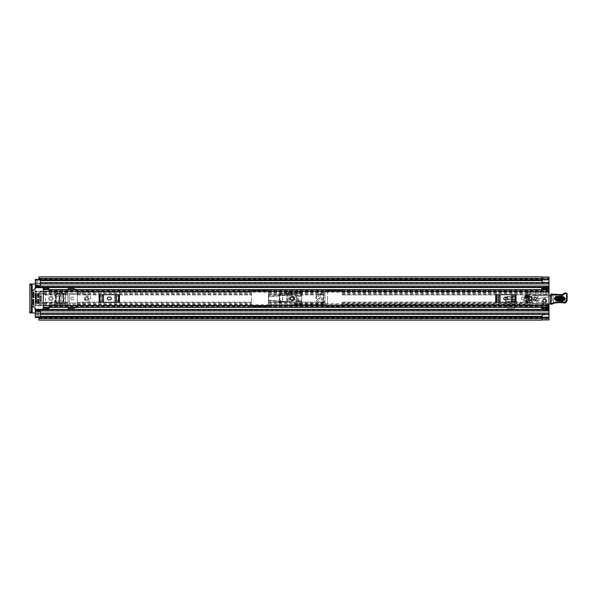 <?xml version="1.0" encoding="UTF-8"?>
<svg xmlns="http://www.w3.org/2000/svg" width="597" height="597" viewBox="0 0 597 597"><rect width="100%" height="100%" fill="white"/><g stroke="black" fill="none" stroke-linecap="round" stroke-linejoin="round"><path stroke-width="0.45" stroke-dasharray="2.98 2.24" d="M297.321 298.5A1.478 1.478 0 0 0 295.843 297.022A1.478 1.478 0 0 0 294.366 298.5A1.478 1.478 0 0 0 295.843 299.978A1.478 1.478 0 0 0 297.321 298.5A1.478 1.478 0 0 0 295.843 297.022A1.478 1.478 0 0 0 294.366 298.5A1.478 1.478 0 0 0 295.843 299.978A1.478 1.478 0 0 0 297.321 298.5M55.722 302.388L55.722 294.612L57.282 293.194L65.401 293.194L65.401 303.806L57.282 303.806L55.722 302.388L57.148 303.806L65.401 303.806L63.916 303.806L65.401 303.806L65.401 293.194L63.916 293.194L63.931 303.806L59.17 303.56L58.969 293.448L59.118 303.56M55.857 294.612L55.857 302.388M497.502 298.5A1.478 1.478 0 0 0 498.98 299.978A1.478 1.478 0 0 0 500.458 298.5A1.478 1.478 0 0 0 498.98 297.022A1.478 1.478 0 0 0 497.502 298.5A1.478 1.478 0 0 0 498.98 299.978A1.478 1.478 0 0 0 500.458 298.5A1.478 1.478 0 0 0 498.98 297.022A1.478 1.478 0 0 0 497.502 298.5M521.465 298.5A1.478 1.478 0 0 0 522.935 299.978A1.478 1.478 0 0 0 524.412 298.5A1.478 1.478 0 0 0 522.935 297.022A1.478 1.478 0 0 0 521.465 298.5A1.478 1.478 0 0 0 522.935 299.978A1.478 1.478 0 0 0 524.412 298.5A1.478 1.478 0 0 0 522.935 297.022A1.478 1.478 0 0 0 521.465 298.5M507.554 305.261L514.368 305.261L514.368 308.776L507.554 308.776L507.554 305.261L507.554 308.776L514.368 308.776L514.368 305.261M327.522 305.597L325.246 305.597A18.171 18.171 0 0 1 324.298 302.716L320.537 302.873C315.015 303.507 315.015 293.493 320.537 294.127L324.298 294.284A18.171 18.171 0 0 1 325.246 291.403L327.522 291.403L327.522 305.597L327.522 291.403L325.246 291.403A18.171 18.171 0 0 0 324.402 293.888L320.537 293.717C312.612 294.06 316 305.948 323.149 303.283L324.402 303.112A18.171 18.171 0 0 0 325.246 305.597L327.522 305.597M549.001 277.053L549.001 291.314L527.994 291.314L527.994 305.686L527.994 291.314M527.994 305.686L549.001 305.686L549.001 318.88L549.001 317.828L542.188 317.828M35.298 284.023L37.798 284.023A1.134 1.134 0 0 0 38.932 282.888A1.134 1.134 0 0 1 37.798 284.023L31.328 284.023L31.328 312.977L37.798 312.977A1.134 1.134 0 0 1 38.932 314.112L38.932 316.388L38.932 314.112A1.134 1.134 0 0 0 37.798 312.977L35.298 312.977M38.932 276.866L38.932 279.792M514.651 296.672L507.263 296.672L505.868 298L505.652 302.127L505.652 303.873L516.271 303.873L516.271 297.963L514.651 296.642M514.868 296.642L516.271 298.045L516.271 302.127L516.054 298M505.652 297.963L505.652 303.873L516.271 303.873L505.652 303.873L505.652 298.045L507.047 296.642L505.652 298.045M70.849 298.5A1.478 1.478 0 0 0 72.327 299.978A1.478 1.478 0 0 0 73.797 298.5A1.478 1.478 0 0 0 72.327 297.022A1.478 1.478 0 0 0 70.849 298.5A1.478 1.478 0 0 0 72.327 299.978A1.478 1.478 0 0 0 73.797 298.5A1.478 1.478 0 0 0 72.327 297.022A1.478 1.478 0 0 0 70.849 298.5M279.247 300.291L279.247 294.612L280.799 293.194L288.926 293.194L288.926 301.709L280.799 301.709L279.374 300.291L280.672 301.709L288.926 301.709L282.687 301.463L282.687 293.44L282.724 301.47L280.866 301.366L279.545 299.948L279.545 294.918L280.866 293.537L282.724 293.455L282.493 301.448M279.374 294.612L279.374 300.291M323.858 299.858L320.537 300.03C318.559 299.007 318.559 297.993 320.537 296.97L323.858 297.142A18.171 18.171 0 0 0 323.858 299.858L324.298 302.716M549.001 305.686L549.001 307.358L549.001 305.515L49.208 305.515L49.208 304.768L549.001 304.768L549.001 305.515M549.001 308.701L541.733 308.701L549.001 308.701L549.001 309.171L541.733 309.171L541.733 308.701L549.001 308.701L549.001 307.455L549.001 314.395L549.001 307.903M48.924 289.657L48.924 291.232L48.924 289.635L43.245 289.635L43.245 291.232L49.208 291.194L49.208 292.231L49.208 291.485L549.001 291.485L549.001 289.642L549.001 295.582A1.134 1.134 0 0 1 548.083 296.702A1.134 1.134 0 0 0 549.001 295.582L549.001 294.224L527.994 294.224M527.994 292.582L549.001 292.582L549.001 294.224M549.001 292.582L549.001 291.314M38.932 278.12L549.001 278.12L549.001 279.762L549.001 278.292L38.932 278.292L549.001 278.292L549.001 289.552L549.001 287.664L541.733 287.664L541.613 289.642M539.487 298.388L548.083 296.702L539.487 298.388A2.836 2.836 0 0 1 538.942 298.44A2.836 2.836 0 0 0 539.487 298.388M537.584 298.44L538.942 298.44L537.584 298.44L537.367 297.978L537.584 298.44M538.024 297.194L537.367 297.978L538.024 297.194A0.567 0.567 0 0 0 538.158 296.828A0.567 0.567 0 0 1 538.024 297.194M538.158 296.142L538.158 296.828L538.158 296.142A0.59 0.59 0 0 0 537.591 295.545A0.59 0.59 0 0 1 538.158 296.142M533.33 295.545L537.591 295.545L533.33 295.545A1.701 1.701 0 0 0 531.621 297.254A1.701 1.701 0 0 1 533.33 295.545M527.994 302.776L531.897 302.776L533.33 303.552L547.859 303.552L549.001 304.686L547.859 303.552L533.33 303.552L531.643 302.104A1.701 1.701 0 0 1 531.621 301.851L531.621 297.254L531.621 301.851A1.701 1.701 0 0 0 531.651 302.149L527.994 302.149M549.001 294.896L526.517 294.896L526.517 302.104L531.643 302.104M532.554 303.366L526.517 303.366L526.517 305.007L549.001 305.007M526.517 303.366L526.517 302.104M531.897 302.776L531.651 302.149M280.799 293.194L288.926 293.194L286.993 293.217L286.993 301.686L286.993 293.217L282.493 293.448M280.672 293.194L279.247 294.612M57.282 293.194L65.401 293.194L63.469 293.217L63.775 303.798L59.17 303.56M57.148 293.194L55.722 294.612M507.047 296.56L514.868 296.56M514.368 305.373L514.368 307.298L507.554 307.298L507.554 305.373L507.554 307.298L514.368 307.298L514.368 305.373L507.554 305.373M549.001 291.993L526.517 291.993L526.517 291.358L526.517 305.007M324.059 301.522L323.149 301.657C320.365 302.261 318.462 301.381 317.425 299.03C317.335 296.843 318.373 295.619 320.537 295.343L324.059 295.478L323.805 298.448L324.402 303.112M324.402 293.888L324.059 295.478M323.671 298.455C322.343 297.627 321.119 297.672 320.014 298.582C321.328 299.351 322.544 299.313 323.671 298.455L323.805 298.448M327.522 300.433L327.522 296.567M38.932 320.134L38.932 318.88L549.001 318.88L549.001 319.947M542.188 319.888L542.188 314.91L549.001 314.91M35.298 286.956L35.298 282.605L35.298 283.873L549.001 283.851L549.001 286.082L35.298 286.06L35.298 283.851L35.298 286.082L549.001 286.06L549.001 278.575L549.001 279.172L542.188 279.172M542.188 282.605L542.188 277.112M542.069 276.866L542.069 279.657L38.932 279.657L542.069 279.792M38.932 279.762L542.069 279.762L38.932 279.762M542.188 279.762L549.001 279.762L542.188 279.762M38.932 317.208L542.069 317.358L542.069 320.134M542.069 317.208L38.932 317.343L38.932 318.656L38.932 317.238L542.069 317.238L38.932 317.238L38.932 316.388L542.188 316.388M542.188 317.238L549.001 317.238L542.188 317.238M38.932 318.88L549.001 318.708L38.932 318.708L38.932 316.388L40.409 316.388M31.328 284.023L29.85 284.023L29.85 312.977L31.328 312.977M542.188 314.91L542.188 314.395M542.188 282.09L549.001 282.09M526.517 291.993L526.517 293.634L549.001 293.634M526.517 294.896L526.517 293.634M324.298 294.284L323.858 297.142M516.136 299.634L516.047 297.978M507.263 296.672L505.868 298M505.868 297.978L505.652 302.134L505.771 299.858L516.151 299.858L516.271 302.127L505.652 302.127L505.652 303.589L505.674 301.381L505.659 301.992L516.263 301.992L505.674 301.657M516.151 299.701L516.106 299.067L505.808 299.067L505.86 298.134L507.256 296.858L514.674 296.858L516.054 298.134L516.099 299.701L505.816 299.701L505.808 299.067L505.771 299.858L505.86 298.881L507.256 297.604L514.674 297.604L516.054 298.881L516.099 299.701M516.151 299.858L516.106 299.067M505.808 299.067L505.771 299.858M505.816 299.701L505.674 301.716M65.379 303.806L63.491 303.783M58.969 303.552L57.342 303.463L56.021 302.045L56.021 294.918L57.342 293.537L59.207 293.455L59.207 303.545L57.73 303.463L56.416 302.045L56.416 294.918L57.73 293.537L58.969 293.448M63.469 293.217L59.17 293.44L63.469 293.217L63.469 303.783M63.775 303.798L65.245 303.798L65.245 293.202L63.491 293.217M63.775 293.202L65.379 293.194M287.455 293.194L287.455 301.709L281.254 301.366L279.933 299.948L279.941 294.918L281.254 293.537L287.433 293.194M288.926 293.194L288.926 301.709M291.866 297.022A1.478 1.478 0 0 0 290.388 298.5A1.478 1.478 0 0 0 291.866 299.978A1.478 1.478 0 0 0 293.343 298.5A1.478 1.478 0 0 0 291.866 297.022M530.263 297.022A1.478 1.478 0 0 0 528.785 298.5A1.478 1.478 0 0 0 530.263 299.978A1.478 1.478 0 0 0 531.74 298.5A1.478 1.478 0 0 0 530.263 297.022M544.457 299.298A1.478 1.478 0 0 0 542.979 300.769A1.478 1.478 0 0 0 544.457 302.246A1.478 1.478 0 0 0 545.934 300.769A1.478 1.478 0 0 0 544.457 299.298M497.54 294.664L495.711 294.664L498.502 294.664L497.54 294.664L497.54 302.336L495.711 302.336L515.987 302.336L495.711 302.336L495.711 294.664L515.987 294.664L515.987 302.336L497.54 302.336M514.159 302.336L514.159 294.664L498.502 294.664L500.062 294.664L500.062 302.336M511.629 302.336L511.629 294.664L514.159 294.664M100.968 294.664L99.139 294.664L101.938 294.664L100.968 294.664L100.968 302.336L99.139 302.336L119.415 302.336L99.139 302.336L99.139 294.664L119.415 294.664L119.415 302.336L100.968 302.336M117.587 302.336L117.587 294.664L101.938 294.664L103.497 294.664L103.497 302.336M115.064 302.336L115.064 294.664L117.587 294.664M549.001 291.485L549.001 304.768M43.245 291.194L43.245 305.88L48.924 305.806L48.924 307.343L43.245 307.268L43.245 307.955M524.584 298.5L524.584 295.664L528.278 295.664L528.278 298.5L524.584 298.5L524.584 295.664L528.278 295.664L528.278 298.5L524.584 298.5M49.208 291.194L49.208 289.657L49.208 290.112L549.001 290.112L549.001 291.194L49.208 291.194M48.924 309.059L49.208 304.768M49.208 306.888L49.208 305.806L549.001 305.806L549.001 306.888L49.208 306.888L49.208 306.246L49.208 307.007L49.208 305.515M49.208 291.485L49.208 290.112M49.208 289.978L549.001 289.903L49.208 289.978M49.208 307.007L549.001 307.007L49.208 307.022M43.245 289.657L43.245 289.045M43.245 287.941L43.245 289.635M48.924 307.365L43.245 307.365L43.245 305.806M43.245 307.365L43.245 309.059M505.278 297.082A1.418 1.418 0 0 0 503.861 298.5A1.418 1.418 0 0 0 505.278 299.918L506.42 299.918A1.418 1.418 0 0 0 507.838 298.5A1.418 1.418 0 0 0 506.42 297.082L505.278 297.082M511.629 294.664L500.062 294.664M108.714 297.082A1.418 1.418 0 0 0 107.288 298.5A1.418 1.418 0 0 0 108.714 299.918L109.848 299.918A1.418 1.418 0 0 0 111.266 298.5A1.418 1.418 0 0 0 109.848 297.082L108.714 297.082M115.064 294.664L103.497 294.664M48.924 308.477L43.245 308.477M48.924 289.635L48.924 288.523L43.245 288.523M48.924 287.941L48.924 288.523M525.435 297.649L525.435 296.515L527.42 296.515L527.42 297.649L525.435 297.649M546.188 300.836A1.731 1.731 0 0 0 544.516 299.037A1.731 1.731 0 0 0 542.725 300.709A1.731 1.731 0 0 0 544.389 302.5A1.731 1.731 0 0 0 546.188 300.836A1.731 1.731 0 0 0 544.516 299.037A1.731 1.731 0 0 0 542.725 300.709A1.731 1.731 0 0 0 544.389 302.5A1.731 1.731 0 0 0 546.188 300.836M549.001 303.903L541.957 304.052L541.404 302.291L536.71 303.097L536.793 300.694L534.942 301.067A0.567 0.567 0 0 1 534.143 300.746L533.487 300.097L534.143 300.746A0.567 0.567 0 0 0 534.942 301.067L537.173 300.507A1.41 1.41 0 0 0 538.293 298.754A1.41 1.41 0 0 0 536.457 297.784L535.099 298.022A1.134 1.134 0 0 1 534.002 296.896L534.733 296.067A0.567 0.567 0 0 1 535.128 295.873L548.509 295.216A1.134 1.134 0 0 1 549.039 295.231A0.567 0.567 0 0 0 549.867 295.821L553.203 295.403A1.216 1.216 0 0 1 555.397 296.269A1.216 1.216 0 0 0 554.292 294.896A1.216 1.216 0 0 0 552.979 296.06L553.568 302.231L554.8 302.276L553.568 302.231L552.979 296.06A1.216 1.216 0 0 1 553.203 295.403L550.747 295.716M532.8 301.806A1.134 1.134 0 0 0 532.77 302.045A1.134 1.134 0 0 1 532.8 301.806L533.017 300.231L533.487 300.097L533.017 300.231L532.8 301.806M562.904 300.545A1.701 1.701 0 0 0 564.665 298.91A1.701 1.701 0 0 1 562.904 300.545A1.701 1.701 0 0 0 564.665 298.91A1.701 1.701 0 0 1 562.904 300.545L556.665 300.321L562.904 300.545M546.3 300.836A1.843 1.843 0 0 0 544.524 298.925A1.843 1.843 0 0 0 542.613 300.701A1.843 1.843 0 0 0 544.389 302.612A1.843 1.843 0 0 0 546.3 300.836M549.001 295.224A1.134 1.134 0 0 0 548.509 295.216L535.128 295.873A0.567 0.567 0 0 0 534.733 296.067L534.002 296.896A1.134 1.134 0 0 0 534.666 297.925L533.666 299.545A1.418 1.418 0 0 1 534.016 298.657L534.666 297.925A1.134 1.134 0 0 0 535.099 298.022L536.457 297.784A1.41 1.41 0 0 1 537.442 297.799L538.225 298.56A1.41 1.41 0 0 0 537.442 297.799L536.031 297.239A1.134 1.134 0 0 0 534.957 297.597A1.134 1.134 0 0 1 536.031 297.239L537.218 297.478L538.225 298.56A1.41 1.41 0 0 1 537.173 300.507L538.196 301.418L539.584 299.582M533.666 299.545L534.002 300.522A1.418 1.418 0 0 1 533.666 299.545M563.165 302.045A33.089 33.089 0 0 0 554.8 302.276A33.089 33.089 0 0 1 563.165 302.045A2.836 2.836 0 0 0 566.366 299.254A2.836 2.836 0 0 1 563.165 302.045M566.411 294.612L566.366 299.254L566.411 294.612A0.851 0.851 0 0 0 565.59 293.731A0.851 0.851 0 0 1 566.411 294.612M565.59 293.731L565.389 293.724A1.701 1.701 0 0 0 564.016 294.336A1.701 1.701 0 0 1 565.389 293.724L565.59 293.731M559.919 295.985A4.664 4.664 0 0 0 564.016 294.336A4.664 4.664 0 0 1 559.919 295.985L556.262 296.41A4.052 4.052 0 0 1 555.397 296.269A4.052 4.052 0 0 0 556.262 296.41L559.919 295.985M533.188 302.97A1.134 1.134 0 0 1 532.77 302.045A1.134 1.134 0 0 0 533.188 302.97A2.836 2.836 0 0 0 535.464 303.313A2.836 2.836 0 0 1 533.188 302.97M550.635 303.873A1.157 1.157 0 0 0 551.165 303.783L553.762 302.321A0.567 0.567 0 0 1 553.986 302.254A0.567 0.567 0 0 0 553.762 302.321L551.165 303.783A1.157 1.157 0 0 1 550.635 303.873L541.957 304.052L541.404 302.291L535.464 303.313L536.71 303.097L537.076 300.567L536.002 299.754L534.658 301.06L536.531 299.06L534.815 297.754M556.785 296.918A1.701 1.701 0 0 0 555.023 298.552A1.701 1.701 0 0 0 556.665 300.321A1.701 1.701 0 0 1 555.21 299.395A1.701 1.701 0 0 0 556.665 300.321A1.701 1.701 0 0 1 555.023 298.552A1.701 1.701 0 0 1 556.785 296.918A1.701 1.701 0 0 0 555.27 297.731A1.701 1.701 0 0 1 556.785 296.918L563.031 297.142L556.785 296.918M564.665 298.91A1.701 1.701 0 0 0 563.031 297.142A1.701 1.701 0 0 1 564.665 298.91A1.701 1.701 0 0 0 563.031 297.142A1.701 1.701 0 0 1 564.665 298.91M555.21 299.395L555.27 297.731L555.21 299.395M538.196 301.418L536.002 299.754L537.39 297.925L536.531 299.06M535.427 300.515L535.696 300.172L535.427 300.515L533.711 299.216L535.427 300.515M562.881 301.119C565.874 299.709 565.926 298.194 563.053 296.567L556.807 296.343C553.815 297.754 553.762 299.269 556.643 300.888L562.881 301.119L562.911 300.336L556.673 300.104C554.792 299.045 554.822 298.052 556.777 297.127L563.023 297.358C564.904 298.418 564.866 299.41 562.911 300.336L562.926 300.022C564.471 299.291 564.501 298.507 563.008 297.664L556.77 297.433C555.217 298.172 555.188 298.955 556.68 299.798L562.926 300.022L562.949 299.239L556.71 299.007L556.74 298.224L562.978 298.455L562.949 299.239M551.389 304.306L550.583 303.769L550.77 294.597L551.359 294.045L553.061 294.687L552.755 303.134L551.389 304.306A5.679 5.679 0 0 0 552.897 303.709A5.679 5.679 0 0 1 554.844 303.015A32.35 32.35 0 0 1 563.023 302.769L563.449 302.895A2.836 2.836 0 0 0 567.098 300.201L567.15 294.627L566.583 294.62L566.531 300.194A2.269 2.269 0 0 1 563.613 302.351L563.449 302.895M555.949 294.47L555.904 295.037L561.605 295.246L561.62 294.679L551.762 294.06M563.023 302.769L563.135 302.209M547.009 300.769A2.552 2.552 0 0 1 544.457 303.328A2.552 2.552 0 0 1 541.904 300.769A2.552 2.552 0 0 1 544.457 298.216A2.552 2.552 0 0 1 547.009 300.769A2.552 2.552 0 0 1 544.457 303.328A2.552 2.552 0 0 1 541.904 300.769A2.552 2.552 0 0 1 544.457 298.216A2.552 2.552 0 0 1 547.009 300.769M545.934 300.769A1.478 1.478 0 0 1 544.457 302.246A1.478 1.478 0 0 1 542.979 300.769A1.478 1.478 0 0 1 544.457 299.298A1.478 1.478 0 0 1 545.934 300.769M293.284 298.5A1.418 1.418 0 0 1 291.866 299.918A1.418 1.418 0 0 1 290.448 298.5A1.418 1.418 0 0 0 291.866 299.918A1.418 1.418 0 0 0 293.284 298.5A1.418 1.418 0 0 0 291.866 297.082A1.418 1.418 0 0 0 290.448 298.5A1.418 1.418 0 0 1 291.866 297.082A1.418 1.418 0 0 1 293.284 298.5M294.702 298.5A2.836 2.836 0 0 1 291.866 301.336L288.858 301.903L281.277 301.903L280.612 302.806L281.277 301.903L288.858 301.903L291.866 301.336A2.836 2.836 0 0 0 294.702 298.5A2.836 2.836 0 0 0 291.866 295.664A2.836 2.836 0 0 1 294.702 298.5M280.568 302.798L280.665 301.769L268.866 300.731A9.082 9.082 0 0 0 269.247 301.903L268.74 300.149L268.866 300.731L280.665 301.769L280.709 301.201L280.612 302.806M280.709 301.201L268.74 300.149A9.082 9.082 0 0 1 268.74 296.851L269.247 295.097A9.082 9.082 0 0 0 268.866 296.269L268.74 296.851L280.709 295.799L280.612 294.194L281.277 295.097L288.858 295.097L291.866 295.664L288.858 295.097L281.277 295.097L280.612 294.194M280.709 295.799L280.568 294.202M280.665 295.231L268.866 296.269L280.665 295.231M288.791 301.903L268.74 300.149A9.082 9.082 0 0 1 268.74 296.851L288.791 295.097M269.247 301.903L280.56 302.895L269.247 301.903M280.56 294.105L269.247 295.097L280.56 294.105M294.134 298.5A2.269 2.269 0 0 1 291.866 300.769A2.269 2.269 0 0 1 289.597 298.5A2.269 2.269 0 0 1 291.866 296.231A2.269 2.269 0 0 1 294.134 298.5A2.269 2.269 0 0 1 291.866 300.769A2.269 2.269 0 0 1 289.597 298.5A2.269 2.269 0 0 1 291.866 296.231A2.269 2.269 0 0 1 294.134 298.5M293.343 298.5A1.478 1.478 0 0 1 291.866 299.978A1.478 1.478 0 0 1 290.388 298.5A1.478 1.478 0 0 1 291.866 297.022A1.478 1.478 0 0 1 293.343 298.5M296.291 300.821L301.798 300.821L296.313 300.769A4.709 4.709 0 0 0 295.403 295.687L301.798 295.687L301.515 304.463L294.194 304.463L294.194 303.403A5 5 0 0 0 296.366 301.313L301.515 301.313M296.157 301.104A4.709 4.709 0 0 1 294.194 303.082L301.515 303.418L301.515 301.104M296.366 301.313L296.045 301.313A4.709 4.709 0 0 1 294.067 303.149L294.194 303.082M293.911 303.776L301.798 303.776L301.798 304.463L294.194 304.746L293.911 303.403L294.194 304.746L301.798 304.463L301.798 301.313L296.045 301.313A4.709 4.709 0 0 0 295.843 296.231L301.798 296.179L295.806 296.179M295.403 295.687L295.784 295.687A5 5 0 0 0 291.112 294.008L291.157 294.284A4.709 4.709 0 0 1 295.403 295.687A4.709 4.709 0 0 0 291.157 294.284L288.455 294.754L291.157 294.284A4.709 4.709 0 0 1 295.59 295.896M301.515 295.896L301.515 292.254L288.172 292.537L288.172 294.47L288.455 292.254L301.515 292.537L301.515 295.687L301.798 292.537M301.515 293.582L288.179 293.299L301.798 293.299L301.515 303.418M301.798 303.776L294.194 303.418M295.784 295.687L301.515 295.687M288.172 293.224L301.798 293.224M295.843 296.231L301.798 296.231M296.313 300.769L301.798 300.769M288.172 292.537L288.455 294.754L291.112 294.008M288.455 294.754L288.455 293.582M296.045 301.313A4.709 4.709 0 0 1 294.067 303.149L293.911 303.403M527.964 298.5L527.114 298.5L527.964 298.5L527.964 301.336L527.114 301.336L527.964 301.336A3.261 3.261 0 0 1 524.703 304.604L524.703 304.179L524.703 304.604L301.239 304.604A3.261 3.261 0 0 1 297.97 301.336L297.97 298.5L298.821 298.5L297.97 298.5M527.114 298.5L527.114 301.336A2.41 2.41 0 0 1 524.703 303.754L524.703 304.179L524.703 303.754L301.239 303.754A2.41 2.41 0 0 1 298.821 301.336L298.821 298.5M528.994 298.358A1.276 1.276 0 0 1 530.397 297.231A1.276 1.276 0 0 1 531.531 298.642A1.276 1.276 0 0 1 530.121 299.769A1.276 1.276 0 0 1 528.994 298.358A1.276 1.276 0 0 1 530.397 297.231A1.276 1.276 0 0 1 531.531 298.642A1.276 1.276 0 0 1 530.121 299.769A1.276 1.276 0 0 1 528.994 298.358M527.86 302.186L528.405 297.194A2.269 2.269 0 0 1 532.397 297.731L536.293 298.157L536.233 298.724A1.134 1.134 0 0 1 534.979 299.731L532.822 299.493A0.567 0.567 0 0 0 532.218 299.888A4.157 4.157 0 0 1 527.793 302.798L524.972 302.485A1.134 1.134 0 0 1 523.965 301.239L524.39 297.321A0.567 0.567 0 0 1 525.017 296.821L528.405 297.194A2.269 2.269 0 0 1 532.397 297.731L536.293 298.157L536.233 298.724A1.134 1.134 0 0 1 534.979 299.731L532.822 299.493A0.567 0.567 0 0 0 532.218 299.888A4.157 4.157 0 0 1 527.793 302.798L524.972 302.485A1.134 1.134 0 0 1 523.965 301.239A0.567 0.567 0 0 1 524.591 300.731L525.718 300.858A0.567 0.567 0 0 1 526.226 301.485A0.567 0.567 0 0 0 525.718 300.858L524.591 300.731A0.567 0.567 0 0 0 523.965 301.239L524.39 297.321A0.567 0.567 0 0 1 525.017 296.821L528.405 297.194L527.86 302.186A0.567 0.567 0 0 0 528.457 302.813A0.567 0.567 0 0 1 527.86 302.186M525.539 302.552A0.567 0.567 0 0 0 526.166 302.045L526.226 301.485L526.166 302.045A0.567 0.567 0 0 1 525.539 302.552M532.531 298.5A2.269 2.269 0 0 1 530.263 300.769A2.269 2.269 0 0 1 527.994 298.5A2.269 2.269 0 0 1 530.263 296.231A2.269 2.269 0 0 1 532.531 298.5A2.269 2.269 0 0 1 530.263 300.769A2.269 2.269 0 0 1 527.994 298.5A2.269 2.269 0 0 1 530.263 296.231A2.269 2.269 0 0 1 532.531 298.5M531.74 298.5A1.478 1.478 0 0 1 530.263 299.978A1.478 1.478 0 0 1 528.785 298.5A1.478 1.478 0 0 1 530.263 297.022A1.478 1.478 0 0 1 531.74 298.5M86.684 297.336A1.164 1.164 0 0 0 85.52 298.5A1.164 1.164 0 0 0 86.684 299.664A1.164 1.164 0 0 0 87.849 298.5A1.164 1.164 0 0 0 86.684 297.336A1.164 1.164 0 0 0 85.52 298.5A1.164 1.164 0 0 0 86.684 299.664A1.164 1.164 0 0 0 87.849 298.5A1.164 1.164 0 0 0 86.684 297.336M77.2 307.358A0.567 0.567 0 0 0 77.311 307.015L77.311 289.985A0.567 0.567 0 0 0 77.2 289.642M67.946 289.642L67.946 308.149L73.812 308.433A0.567 0.567 0 0 0 74.215 308.268L74.737 307.753A0.567 0.567 0 0 1 75.132 307.582L76.744 307.582A0.567 0.567 0 0 0 77.311 307.015L77.311 302.134L251.441 302.134L251.441 291.403A0.851 0.851 0 0 1 252.292 290.552L267.62 290.552A0.851 0.851 0 0 1 268.471 291.403L268.471 291.403A0.851 0.851 0 0 0 267.62 290.552L252.292 290.552A0.851 0.851 0 0 0 251.441 291.403L251.441 305.403L251.441 302.134L77.311 302.134L77.311 289.985A0.567 0.567 0 0 0 76.744 289.418L75.132 289.418A0.567 0.567 0 0 1 74.737 289.247L74.215 288.732A0.567 0.567 0 0 0 73.812 288.567L67.946 288.851L67.946 307.358M268.471 304.157L268.471 291.597L268.471 302.134L325.081 302.134L325.081 291.403A0.851 0.851 0 0 1 325.932 290.552L341.26 290.552A0.851 0.851 0 0 1 342.111 291.403L342.111 291.403A0.851 0.851 0 0 0 341.26 290.552L325.932 290.552A0.851 0.851 0 0 0 325.081 291.403L325.081 305.597L325.081 302.134L268.471 302.134L268.471 305.597A0.851 0.851 0 0 1 267.62 306.448L252.292 306.448A0.851 0.851 0 0 1 251.441 305.597L251.441 305.597A0.851 0.851 0 0 0 252.292 306.448L267.62 306.448A0.851 0.851 0 0 0 268.471 305.597L325.081 305.403L268.471 305.403L268.471 304.157L325.081 304.157M525.494 301.739L529.696 301.739L529.696 295.261L525.494 295.261L525.494 301.739L529.696 301.739L529.696 302.134L529.696 300.485L526.741 300.485L526.741 296.515L529.696 296.515L529.979 291.12L541.613 291.12L529.979 291.12L529.696 295.261L525.494 295.261L525.494 301.739M342.111 304.157L342.111 305.597A0.851 0.851 0 0 1 341.26 306.448L325.932 306.448A0.851 0.851 0 0 1 325.081 305.597A0.851 0.851 0 0 0 325.932 306.448L341.26 306.448A0.851 0.851 0 0 0 342.111 305.597L529.696 305.597L529.696 302.134L529.696 305.403L342.111 305.403L342.111 304.157L529.696 304.157M40.409 286.082L40.409 283.911L549.001 283.911L35.298 283.911L549.001 283.911L549.001 286.956L549.001 286.082L35.298 286.082L549.001 286.097L549.001 287.351L40.409 287.351L40.409 285.269L40.409 286.082L549.001 286.082L549.001 283.851L549.001 287.664L541.733 287.664L541.733 288.963M35.298 288.284L35.298 308.716M541.613 307.358L541.733 309.336L541.733 308.037L541.733 309.336L549.001 309.336L549.001 310.903L549.001 309.649L40.409 309.649L40.409 313.149L40.409 310.903L40.409 312L35.298 312L40.409 312L40.409 314.395L40.409 313.246L35.298 313.418L35.298 314.395L35.298 286.097L35.298 287.351L35.298 286.097L549.001 286.097L549.001 289.075L541.733 289.075L541.733 287.829L549.001 287.829L549.001 289.545M541.613 305.88L529.696 305.597L541.613 305.88M541.733 308.701L541.733 307.455L541.733 309.336L549.001 309.336L549.001 314.395L549.001 310.918L35.298 310.94L35.298 310.044M60.79 296.09L60.79 294.866L55.17 294.866L67.946 294.866L60.79 294.866L61.073 296.09L59.543 296.09L60.79 296.09L59.543 296.09L59.543 300.91L61.073 300.91L61.073 296.09L61.073 300.91L61.073 296.09L60.79 300.91L59.543 300.91L60.79 300.91L60.79 302.134L60.79 300.91M45.521 294.866L55.17 294.866L55.17 302.134L67.946 302.134L55.17 302.134L55.17 294.866L45.521 294.866L45.521 302.134L45.521 294.866M35.298 302.134L55.17 302.134L39.902 302.134L39.902 300.91L39.902 302.134L38.708 302.134M38.708 294.866L39.902 294.866L39.671 300.91L41.148 300.91L39.902 300.91L39.902 296.09L39.902 300.91M35.298 294.866L39.902 294.866L39.902 296.09L41.148 296.09L39.902 296.09M40.409 282.971L40.409 283.754L35.298 283.582L35.298 282.971L549.001 282.971L549.001 283.873L40.409 283.873L40.409 284.672L40.409 282.605L549.001 282.605L549.001 283.911M541.733 308.037L549.001 307.925L549.001 309.336L549.001 307.455M38.932 279.478L35.298 279.478L35.298 283.582M35.298 285L40.409 285M67.946 292.843L35.298 292.843L35.298 291.963L67.946 291.963M67.946 294.508L35.298 294.508L35.298 293.62L67.946 293.62M67.946 302.492L35.298 302.492L35.298 303.38L67.946 303.38M67.946 304.157L35.298 304.157L35.298 305.037L67.946 305.037M40.409 313.127L549.001 313.127L35.298 313.127L35.298 314.029L549.001 314.029L40.409 314.029M35.298 313.418L35.298 317.522L38.932 317.522M40.409 310.918L549.001 310.918L35.298 310.918L549.001 310.94L549.001 309.649L40.409 309.649M549.001 286.956L549.001 286.254L549.001 286.956L40.409 286.956L549.001 286.956M549.001 289.097L549.001 288.217L541.733 288.299L549.001 288.217L549.001 286.918L549.001 287.351L35.298 287.351M35.298 310.903L549.001 310.903L35.298 310.903M526.741 300.485L526.741 296.515L529.696 296.515L529.696 300.485L526.741 300.485L526.173 301.052L529.696 301.052M541.733 310.082L541.733 307.903M541.733 286.918L541.733 289.097M549.001 288.299L541.733 288.299M40.409 317.141L40.409 313.418M35.298 281.187L40.409 281.187L40.409 279.859M40.409 281.187L40.409 283.582M59.543 300.91L59.543 296.09M41.148 296.09L41.148 300.91M526.741 296.515L526.173 295.948L526.173 301.052M52.245 298.5A1.336 1.336 0 0 0 50.917 297.164A1.336 1.336 0 0 0 49.581 298.5A1.336 1.336 0 0 1 50.917 297.164A1.336 1.336 0 0 1 52.245 298.5A1.336 1.336 0 0 1 50.917 299.836A1.336 1.336 0 0 1 49.581 298.5A1.336 1.336 0 0 0 50.917 299.836A1.336 1.336 0 0 0 52.245 298.5M53.185 298.5A2.269 2.269 0 0 0 50.917 296.231A2.269 2.269 0 0 0 48.641 298.5A2.269 2.269 0 0 0 50.917 300.769A2.269 2.269 0 0 0 53.185 298.5A2.269 2.269 0 0 0 50.917 296.231A2.269 2.269 0 0 0 48.641 298.5A2.269 2.269 0 0 0 50.917 300.769A2.269 2.269 0 0 0 53.185 298.5M32.745 303.552L32.745 299.634L33.88 299.634L33.88 304.604L33.395 304.806L32.745 303.552L31.328 303.552L31.328 293.448L32.745 293.448L33.029 297.649L33.88 297.366L33.88 293.448L43.245 293.448L43.245 303.552L33.88 303.552M31.328 292.493L31.328 304.507L35.701 309.119A0.567 0.567 0 0 0 36.104 309.291L42.678 309.291A0.567 0.567 0 0 0 43.245 308.716L43.245 288.284A0.567 0.567 0 0 0 42.678 287.709L36.104 287.709A0.567 0.567 0 0 0 35.701 287.881L31.492 292.09L31.328 293.448M32.745 293.448L33.395 292.194L33.88 292.396L33.88 293.448M37.857 299.351L38.708 299.634L38.424 303.045L37.574 302.761L37.857 299.351M37.857 293.955L38.708 294.239L38.424 297.649L37.574 297.366L37.857 293.955M35.581 293.955L36.439 294.239L36.148 303.045L35.298 302.761L35.581 293.955M32.462 305.88L43.245 305.88L43.245 308.716M549.001 305.88L43.245 305.88L43.245 303.552M43.245 293.448L43.245 288.284M31.328 304.507L31.328 303.552M54.603 293.53L58.581 294.381L58.581 296.09L54.603 296.09L54.603 293.53L54.603 296.09L58.581 296.09L58.581 294.381L54.603 293.53M54.603 303.47L54.603 300.91L58.581 300.91L58.581 302.619L54.603 303.47L58.581 302.619L58.581 300.91L54.603 300.91L54.603 303.47M41.148 296.127L39.954 296.127L39.954 300.873L39.954 296.127L41.208 296.127L41.208 300.873L39.954 300.873L41.148 300.873M43.245 293.955L53.185 293.955L53.469 292.948A0.567 0.567 0 0 1 54.148 292.388L61.984 293.388A1.134 1.134 0 0 1 63.118 294.522L63.118 302.478A1.134 1.134 0 0 1 61.984 303.612L54.148 304.612A0.567 0.567 0 0 1 53.469 304.052L53.185 303.045L43.245 303.045L53.185 303.045L53.469 304.052A0.567 0.567 0 0 0 54.148 304.612L59.715 303.612L59.715 293.388L54.148 292.388A0.567 0.567 0 0 0 53.469 292.948L53.185 293.955L43.245 293.955M549.001 291.12L32.462 291.12M62.424 303.522L62.424 293.478L63.118 294.522L63.118 302.478L62.424 303.522L59.715 303.612M62.424 293.478L59.715 293.388M75.938 294.433A0.567 0.567 0 0 0 76.819 293.955L77.103 293.276L82.05 293.306L88.252 295.022A3.858 3.858 0 0 1 88.125 302.328L81.916 304.007L76.968 304.007L76.685 303.328A0.567 0.567 0 0 0 76.117 302.761A0.567 0.567 0 0 0 75.55 303.328L75.267 303.895L69.312 303.888L69.319 293.381L75.685 293.664L69.319 293.381L69.312 302.94L75.7 302.94A0.567 0.567 0 0 0 75.55 303.328L75.267 303.895L69.312 303.888L69.312 302.94L75.7 302.94A0.567 0.567 0 0 1 76.685 303.328L76.968 304.007L81.916 304.007L88.125 302.328A3.858 3.858 0 0 0 88.252 295.022L82.05 293.306L77.103 293.276L76.819 293.955A0.567 0.567 0 0 1 76.244 294.522A0.567 0.567 0 0 1 75.677 293.955A0.567 0.567 0 0 0 75.938 294.433L69.715 294.478L75.938 294.433M88.468 298.5A1.791 1.791 0 0 0 86.684 296.709A1.791 1.791 0 0 0 84.893 298.5A1.791 1.791 0 0 0 86.684 300.291A1.791 1.791 0 0 0 88.468 298.5A1.791 1.791 0 0 0 86.684 296.709A1.791 1.791 0 0 0 84.893 298.5A1.791 1.791 0 0 0 86.684 300.291A1.791 1.791 0 0 0 88.468 298.5M69.312 294.478L69.715 294.478L69.312 294.478M84.125 298.5A2.552 2.552 0 0 0 86.684 301.052A2.552 2.552 0 0 0 89.237 298.5A2.552 2.552 0 0 0 86.684 295.948A2.552 2.552 0 0 0 84.125 298.5A2.552 2.552 0 0 0 86.684 301.052A2.552 2.552 0 0 0 89.237 298.5A2.552 2.552 0 0 0 86.684 295.948A2.552 2.552 0 0 0 84.125 298.5M85.52 298.5A1.164 1.164 0 0 0 86.684 299.664A1.164 1.164 0 0 0 87.849 298.5A1.164 1.164 0 0 0 86.684 297.336A1.164 1.164 0 0 0 85.52 298.5A1.164 1.164 0 0 0 86.684 299.664A1.164 1.164 0 0 0 87.849 298.5A1.164 1.164 0 0 0 86.684 297.336A1.164 1.164 0 0 0 85.52 298.5M32.178 312.977L32.178 284.023M40.409 280.612L542.188 280.612M323.149 302.873L323.149 300.03M527.994 294.851L549.001 294.851M548.964 304.418L527.994 304.418M526.517 291.358L549.001 291.358M32.178 305.597L32.178 291.403M549.001 305.642L526.517 305.642M320.537 293.717L320.537 295.343M317.425 299.03L320.014 298.582M323.149 303.283L323.149 301.657M549.001 318.365L542.188 318.365M542.188 279.336L549.001 279.336M542.188 278.635L549.001 278.635M38.932 279.172L542.069 279.172M38.932 317.828L542.069 317.828M542.188 317.664L549.001 317.664M505.659 301.992L505.659 303.463L516.263 303.463L516.263 301.992M516.054 298.881L516.054 298.134M514.666 297.604L514.666 296.858M507.256 297.604L507.256 296.858M505.86 298.881L505.86 298.134M516.241 301.381L505.674 301.381M57.73 303.463L57.342 303.463M56.416 302.045L56.021 302.045M56.416 294.955L56.021 294.955M57.73 293.537L57.342 293.537M63.349 293.217L63.349 303.783M287.299 293.202L288.761 293.202L288.761 301.701L287.299 301.701M281.254 301.366L280.866 301.366M279.933 299.948L279.545 299.948M279.933 294.955L279.545 294.955M281.254 293.537L280.866 293.537M286.866 293.217L286.866 301.686M43.245 305.597L549.001 305.597M43.245 291.403L549.001 291.403M49.208 306.828L549.001 306.828M549.001 290.172L49.208 290.172M511.995 294.664L511.995 302.336M499.704 302.336L499.704 294.664M115.422 294.664L115.422 302.336M103.132 302.336L103.132 294.664M48.924 289.709L43.245 289.709M553.061 294.687L555.904 295.037M563.449 293.866L563.889 294.224A1.873 1.873 0 0 1 565.396 293.552L565.598 293.56A1.022 1.022 0 0 1 566.583 294.62M561.605 295.246A2.836 2.836 0 0 0 563.889 294.224M565.411 293.045L565.396 293.552M567.098 300.201L566.531 300.194M554.844 303.015L554.755 302.455A6.246 6.246 0 0 0 552.755 303.134M552.897 303.709L552.673 303.313M563.008 297.664L562.978 298.455M556.71 299.007L556.68 299.798M556.77 297.433L556.74 298.224M563.053 296.567L563.023 297.358M556.673 300.104L556.643 300.888M556.807 296.343L556.777 297.127M301.239 304.179L301.239 304.604L301.239 304.179M298.821 301.336L297.97 301.336L298.821 301.336M77.311 294.866L251.441 294.866L77.311 294.866M77.311 291.597L251.441 291.597L77.311 291.597M77.311 291.963L251.441 291.963M77.311 293.62L251.441 293.62M77.311 305.037L251.441 305.037M77.311 305.403L251.441 305.403L77.311 305.403M77.311 303.38L251.441 303.38M77.311 292.843L251.441 292.843M77.311 294.508L251.441 294.508M77.311 304.157L251.441 304.157M77.311 302.492L251.441 302.492M268.471 294.866L325.081 294.866L268.471 294.866M342.111 294.866L529.696 294.866L342.111 294.866M342.111 302.134L529.696 302.134L342.111 302.134M529.696 295.948L526.173 295.948M268.471 291.597L325.081 291.597L268.471 291.597M342.111 291.597L529.696 291.597L342.111 291.597M541.733 287.575L35.298 287.575M35.298 291.597L67.946 291.597L35.298 291.597M35.298 305.403L67.946 305.403L35.298 305.403M541.733 309.425L35.298 309.425M268.471 291.963L325.081 291.963M342.111 291.963L529.696 291.963M268.471 293.62L325.081 293.62M342.111 293.62L529.696 293.62M268.471 305.037L325.081 305.037M342.111 305.037L529.696 305.037M268.471 303.38L325.081 303.38M342.111 303.38L529.696 303.38M268.471 292.843L325.081 292.843M342.111 292.843L529.696 292.843M268.471 294.508L325.081 294.508M342.111 294.508L529.696 294.508M268.471 302.492L325.081 302.492M342.111 302.492L529.696 302.492M36.439 294.866L37.574 294.866M36.439 302.134L37.574 302.134M35.298 313.089L549.001 313.089L35.298 313.089M40.409 310.044L549.001 310.044L40.409 310.044M40.409 286.045L549.001 286.045M40.409 313.089L549.001 313.089M40.409 310.955L549.001 310.955M35.298 315.813L40.409 315.813M542.188 318.425L549.001 318.425M38.932 278.344L542.069 278.344M38.932 318.656L542.069 318.656M542.188 278.575L549.001 278.575M49.208 290.754L549.001 290.754M49.208 306.246L549.001 306.246M49.208 292.231L549.001 292.231M49.208 289.903L549.001 289.903M49.208 307.097L549.001 307.097M48.924 305.768L43.245 305.768M48.924 307.268L43.245 307.268M48.924 289.732L43.245 289.732M48.924 291.232L43.245 291.232M533.897 298.813L535.696 300.172M40.409 283.754L549.001 283.754M40.409 313.246L549.001 313.246M35.298 282.605L40.409 282.605M541.733 287.351L549.001 287.351M35.298 286.254L549.001 286.254M35.298 314.395L40.409 314.395M541.733 309.649L549.001 309.649M35.298 310.746L549.001 310.746M35.298 283.851L40.409 283.851M40.409 286.097L549.001 286.097M35.298 313.149L40.409 313.149M35.298 312L40.409 312M40.409 310.903L549.001 310.903"/><path stroke-width="0.9" d="M541.733 289.552L549.001 289.552L541.733 289.545L541.733 287.291L549.001 287.291L549.001 319.902L542.188 319.888L549.001 319.947L542.069 319.947M40.409 286.344L35.298 286.344L35.298 287.351L40.409 287.351L40.409 282.605L549.001 282.605L542.188 282.605L542.188 277.098L549.001 277.098L549.001 287.291M32.178 291.403L32.178 284.023L35.298 284.023M35.298 312.977L32.178 312.977L32.178 305.597M38.932 317.522L35.298 317.522L35.298 316.955L40.409 316.955L40.409 314.395L549.001 314.395L542.188 314.395L542.188 319.902M542.188 277.098L549.001 277.053L542.069 277.053M542.069 278.456L542.069 276.866L38.932 276.866L38.932 278.456L542.069 278.456L542.069 279.709L38.932 279.709L38.932 278.456M542.069 318.544L542.069 320.134L38.932 320.134L38.932 317.141L542.069 317.141L542.069 318.544L38.932 318.544M542.069 279.709L38.932 279.709M32.178 284.023L29.85 284.023L31.328 284.023L31.328 285.157L29.85 285.157L29.85 284.023M29.85 312.977L29.85 311.843L31.328 311.843L31.328 312.977L29.85 312.977L32.178 312.977M29.85 311.843L29.85 285.157M31.328 311.843L31.328 285.157M291.866 297.022A1.478 1.478 0 0 0 290.388 298.5A1.478 1.478 0 0 0 291.866 299.978A1.478 1.478 0 0 0 293.343 298.5A1.478 1.478 0 0 0 291.866 297.022M530.263 297.022A1.478 1.478 0 0 0 528.785 298.5A1.478 1.478 0 0 0 530.263 299.978A1.478 1.478 0 0 0 531.74 298.5A1.478 1.478 0 0 0 530.263 297.022M544.457 299.298A1.478 1.478 0 0 0 542.979 300.769A1.478 1.478 0 0 0 544.457 302.246A1.478 1.478 0 0 0 545.934 300.769A1.478 1.478 0 0 0 544.457 299.298M48.924 289.045L43.245 289.045L43.245 287.941L48.924 287.941L48.924 289.642L43.245 289.657L43.245 307.358L549.001 307.358M527.42 297.649L525.435 297.649L525.435 296.515L527.42 296.515L527.42 297.649M49.208 307.343L43.245 307.343M48.924 307.955L43.245 307.955L43.245 309.059L48.924 309.059L48.924 307.358M505.278 297.082A1.418 1.418 0 0 0 503.861 298.5A1.418 1.418 0 0 0 505.278 299.918L506.42 299.918A1.418 1.418 0 0 0 507.838 298.5A1.418 1.418 0 0 0 506.42 297.082L505.278 297.082M495.711 294.664L496.592 294.664L496.592 302.336L495.711 302.336L495.711 294.664M515.107 302.336L515.107 294.664L515.987 294.664L515.987 302.336L498.749 302.336L498.749 294.664L496.592 294.664M498.749 294.664L500.062 294.664L500.062 302.336M511.629 302.336L511.629 294.664L500.062 294.664M511.629 294.664L512.942 294.664L512.942 302.336M515.107 294.664L512.942 294.664M498.749 302.336L496.592 302.336M108.714 297.082A1.418 1.418 0 0 0 107.288 298.5A1.418 1.418 0 0 0 108.714 299.918L109.848 299.918A1.418 1.418 0 0 0 111.266 298.5A1.418 1.418 0 0 0 109.848 297.082L108.714 297.082M99.139 294.664L100.02 294.664L100.02 302.336L99.139 302.336L99.139 294.664M118.534 302.336L118.534 294.664L119.415 294.664L119.415 302.336L102.184 302.336L102.184 294.664L100.02 294.664M102.184 294.664L103.497 294.664L103.497 302.336M115.064 302.336L115.064 294.664L103.497 294.664M115.064 294.664L116.378 294.664L116.378 302.336M118.534 294.664L116.378 294.664M102.184 302.336L100.02 302.336M549.001 295.224A1.134 1.134 0 0 1 549.039 295.231A0.567 0.567 0 0 0 549.867 295.821L550.747 295.716M550.635 303.873L549.001 303.903M563.023 297.358L556.777 297.127C554.822 298.052 554.792 299.045 556.673 300.104L562.911 300.336C564.866 299.41 564.904 298.418 563.023 297.358L563.053 296.567C565.926 298.194 565.874 299.716 562.881 301.119L556.643 300.888C553.762 299.269 553.815 297.746 556.807 296.343L563.053 296.567M556.77 297.433L563.008 297.664C564.501 298.507 564.471 299.291 562.926 300.022L556.68 299.798C555.188 298.955 555.217 298.172 556.77 297.433L556.71 299.007L562.949 299.239L562.978 298.455L556.74 298.224M550.77 294.597A0.567 0.567 0 0 1 551.359 294.045L561.62 294.679A2.269 2.269 0 0 0 563.449 293.866A2.44 2.44 0 0 1 565.419 292.985L565.62 292.993A1.59 1.59 0 0 1 567.15 294.627L567.098 300.201A2.836 2.836 0 0 1 563.449 302.895L563.023 302.769A32.35 32.35 0 0 0 554.844 303.015A5.679 5.679 0 0 0 552.897 303.709A5.679 5.679 0 0 1 551.27 304.336A0.567 0.567 0 0 1 550.583 303.769L550.77 294.605A0.567 0.567 0 0 1 550.77 294.597M551.27 304.336L551.15 303.776A5.112 5.112 0 0 0 552.613 303.216A6.246 6.246 0 0 1 554.755 302.455A32.917 32.917 0 0 1 563.135 302.209L563.613 302.351A2.269 2.269 0 0 0 566.531 300.194L566.583 294.62A1.022 1.022 0 0 0 565.598 293.56L565.396 293.552A1.873 1.873 0 0 0 563.889 294.224A2.836 2.836 0 0 1 561.605 295.246L551.337 294.612L551.15 303.776L550.583 303.769M563.449 302.895L563.613 302.351L563.135 302.209L563.023 302.769L563.135 302.209A32.917 32.917 0 0 0 554.755 302.455L554.844 303.015M565.598 293.56L565.62 292.993A1.59 1.59 0 0 1 567.15 294.627L566.583 294.62M555.949 294.47L555.904 295.037M565.396 293.552L565.419 292.985A2.44 2.44 0 0 0 563.449 293.866A2.269 2.269 0 0 1 561.62 294.679L561.605 295.246M545.934 300.769A1.478 1.478 0 0 1 544.457 302.246A1.478 1.478 0 0 1 542.979 300.769A1.478 1.478 0 0 1 544.457 299.298A1.478 1.478 0 0 1 545.934 300.769M293.343 298.5A1.478 1.478 0 0 1 291.866 299.978A1.478 1.478 0 0 1 290.388 298.5A1.478 1.478 0 0 1 291.866 297.022A1.478 1.478 0 0 1 293.343 298.5M531.74 298.5A1.478 1.478 0 0 1 530.263 299.978A1.478 1.478 0 0 1 528.785 298.5A1.478 1.478 0 0 1 530.263 297.022A1.478 1.478 0 0 1 531.74 298.5M541.613 289.642L541.733 288.963M35.298 287.351L35.298 288.284M77.2 289.642A0.567 0.567 0 0 0 76.744 289.418L75.132 289.418A0.567 0.567 0 0 1 74.737 289.247L74.215 288.732A0.567 0.567 0 0 0 73.812 288.567L68.23 288.567L67.946 289.642M67.946 307.358L68.23 308.433L73.812 308.433A0.567 0.567 0 0 0 74.215 308.268L74.737 307.753A0.567 0.567 0 0 1 75.132 307.582L76.744 307.582A0.567 0.567 0 0 0 77.2 307.358M35.298 308.716L35.298 310.656L40.409 310.656M541.733 308.037L541.613 307.358M549.001 314.395L40.409 314.395L40.409 309.649L541.733 309.649M40.409 286.359L35.298 286.359L35.298 279.478L38.932 279.478M35.298 316.955L35.298 310.641L40.409 310.641M35.298 309.649L40.409 309.649L35.298 309.649M549.001 309.709L541.733 309.709L541.733 307.448L549.001 307.455L541.733 307.448M541.733 309.709L549.001 310.082M541.733 308.321L549.001 308.321M541.733 287.291L549.001 286.918M549.001 288.679L541.733 288.679M40.409 279.859L35.298 280.045M549.001 282.605L40.409 282.605L40.409 280.045M41.148 296.09L39.902 296.09L39.902 300.91L41.148 300.91L41.148 296.09M33.596 299.351L32.745 299.634L32.745 304.037L33.395 304.806L33.88 304.604L33.596 299.351M43.245 308.716A0.567 0.567 0 0 1 42.678 309.291L36.104 309.291A0.567 0.567 0 0 1 35.701 309.119L31.492 304.91A0.567 0.567 0 0 1 31.328 304.507M33.029 297.649L33.88 297.366L33.88 292.396L33.395 292.194L32.745 292.963L33.029 297.649M31.328 292.493A0.567 0.567 0 0 1 31.492 292.09L35.701 287.881A0.567 0.567 0 0 1 36.104 287.709L42.678 287.709A0.567 0.567 0 0 1 43.245 288.284M38.424 299.351L37.574 299.634L37.857 303.045L38.708 302.761L38.424 299.351M38.424 293.955L37.574 294.239L37.857 297.649L38.708 297.366L38.424 293.955M36.148 293.955L35.298 294.239L35.581 303.045L36.439 302.761L36.148 293.955M41.148 300.873L41.148 296.127M40.409 280.612L542.188 280.612M40.409 316.388L542.188 316.388M542.188 317.149L549.001 317.149M38.932 317.291L542.069 317.291M542.188 279.851L549.001 279.851M43.245 291.403L549.001 291.403M43.245 305.597L549.001 305.597M562.881 301.119L562.949 299.239M551.359 294.045L551.337 294.612L550.77 294.605M552.897 303.709L552.613 303.216M567.098 300.201L566.531 300.194M563.449 293.866L563.889 294.224M556.643 300.888L556.673 300.104M556.777 297.127L556.807 296.343M562.978 298.455L563.008 297.664M556.68 299.798L556.71 299.007M35.298 287.575L541.733 287.575M35.298 309.425L541.733 309.425M35.298 294.866L36.439 294.866M37.574 294.866L38.708 294.866M35.298 302.134L36.439 302.134M37.574 302.134L38.708 302.134M40.409 283.911L549.001 283.911M40.409 286.045L549.001 286.045M35.298 286.956L40.409 286.956M40.409 313.089L549.001 313.089M40.409 310.955L549.001 310.955M35.298 310.044L40.409 310.044M541.733 307.903L549.001 307.903M549.001 289.097L541.733 289.097M40.409 311.209L35.298 311.209M35.298 285.791L40.409 285.791M38.932 317.141L542.069 317.141M542.069 279.859L38.932 279.859M43.245 289.642L549.001 289.642M40.409 287.351L541.733 287.351"/></g></svg>
